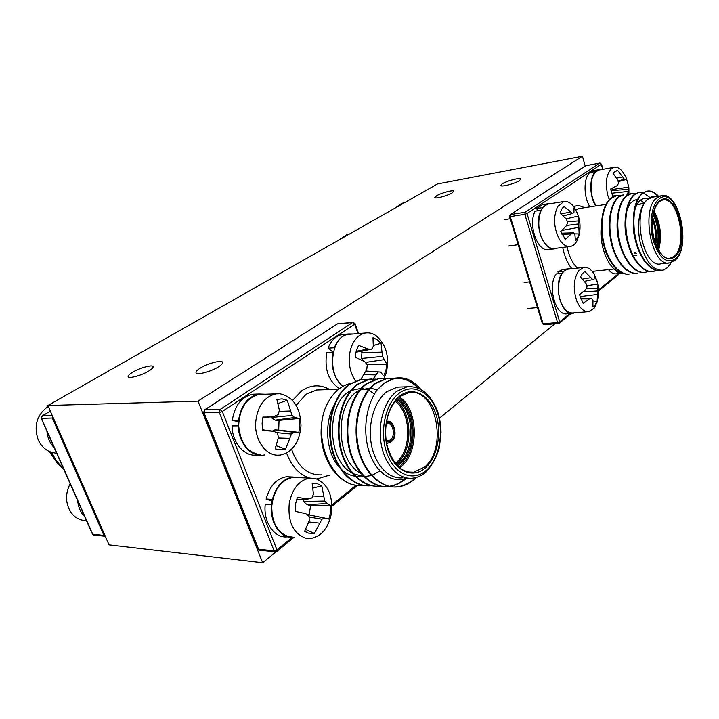 <?xml version="1.0" encoding="UTF-8"?>
<svg xmlns="http://www.w3.org/2000/svg" width="719" height="719" viewBox="0 0 719 719"><rect width="100%" height="100%" fill="white"/><g stroke="black" fill="none" stroke-linecap="round" stroke-linejoin="round"><path stroke-width="1.08" d="M452.035 192.944L453.788 191.218C453.671 189.609 441.322 192.881 436.595 195.757L434.761 197.509C434.788 199.145 447.326 195.847 452.035 192.944M519.352 180.694L520.889 179.031C520.664 177.251 506.994 180.775 502.293 183.803L500.685 185.502C500.801 187.308 514.687 183.749 519.352 180.694M148.572 371.139C151.655 369.296 153.192 367.858 153.174 366.834C153.318 364.227 140.394 367.589 132.889 372.083C129.744 373.943 128.153 375.408 128.126 376.468C127.874 379.111 141.068 375.695 148.572 371.139M218.342 366.933C221.272 365.09 222.701 363.625 222.62 362.538C222.638 359.527 208.186 363.122 200.448 368.011C197.446 369.881 195.963 371.372 195.999 372.496C195.838 375.561 210.613 371.903 218.342 366.933M554.852 323.82L439.48 418.161M276.06 551.779L262.678 562.725L109.072 544.867L47.876 405.516L437.494 183.947L582.435 156.275L197.995 401.148L47.876 405.516M585.176 165.891L582.435 156.275M262.678 562.725L197.995 401.148M656.977 196.476C653.922 195.694 651.081 196.521 648.457 198.938C631.282 209.732 642.957 269.167 660.959 263.81L668.688 262.956M629.916 273.912C620.227 276.123 607.995 261.986 603.978 243.633C599.502 224.256 603.115 204.304 611.465 198.102L615.761 196.134M628.936 274.029C619.275 275.862 607.204 261.554 603.331 243.319C598.981 224.022 602.621 204.367 610.907 198.192L615.122 196.233M652.87 197.114L648.457 198.938C639.946 203.72 636.153 224.238 640.18 242.222C645.464 261.68 653.131 270.991 663.188 270.146L661.543 270.56C652.016 272.789 639.91 258.301 635.875 239.544C631.372 219.726 634.823 199.379 642.975 193.105L647.082 191.137C650.956 190.418 654.775 192.117 658.532 196.233M660.563 270.677C650.542 272.878 637.816 256.252 634.58 236.218L633.502 228.282C632.504 211 635.47 199.307 642.391 193.195L646.507 191.227C650.38 190.508 654.2 192.207 657.957 196.323M663.188 270.146L667.133 267.81L670.566 263.756M656.492 270.479L653.508 271.405C643.945 273.633 631.803 259.235 627.777 240.577C623.283 220.877 626.77 200.628 634.967 194.373L639.101 192.404L643.28 192.557M652.528 271.53C642.984 273.373 630.994 258.804 627.103 240.272C622.735 220.652 626.258 200.691 634.392 194.463L638.535 192.503L643.02 192.737M648.502 271.342L645.563 272.249C635.956 274.469 623.777 260.161 619.76 241.611C615.266 222.018 618.798 201.868 627.049 195.631L631.21 193.672L635.353 193.797M644.584 272.375C635.003 274.218 622.978 259.73 619.095 241.296C614.736 221.785 618.286 201.931 626.483 195.721L631.291 193.654M637.699 273.085C628.055 275.305 615.841 261.078 611.824 242.627C607.348 223.142 610.916 203.091 619.212 196.871L623.481 194.903M636.719 273.202C627.094 275.044 615.051 260.646 611.168 242.312C606.818 222.908 610.413 203.153 618.655 196.961L622.843 195.002M643.325 192.836L650.12 197.626M601.39 225.766C598.567 246.428 609.442 271.135 620.749 272.285M636.908 245.574L634.203 235.643L633.232 228.57L633.34 217.093M634.832 209.669C637.951 200.529 642.453 196.979 648.34 199.01M628.415 245.296C625.638 236.982 624.568 228.399 625.197 219.538M626.653 211.458C629.008 203.747 632.621 199.792 637.501 199.594M640.386 200.206L644.332 202.839M619.967 244.784C617.702 237.45 616.767 229.909 617.154 222.144M611.572 244.002L609.218 224.975M603.205 242.788L601.417 228.229M401.822 386.966L397.283 387.128L386.948 391.603C374.464 400.789 367.49 423.985 371.399 444.639C375.219 465.346 389.114 479.555 402.82 477.784M371.579 485.658L371.48 485.667C355.006 488.003 336.537 470.46 331.953 446.93C326.696 421.801 334.479 395.576 349.155 384.656L360.902 379.569L367.454 379.488M367.22 485.774C350.863 485.568 334.515 467.197 330.803 444.243C326.615 419.671 334.425 395.288 348.535 384.683L360.291 379.596L363.14 379.335M418.278 388.179C410.27 379.83 401.337 376.864 391.487 379.264L396.016 378.059C405.076 376.729 413.353 380.513 420.858 389.401M416.589 477.344L413.802 479.861C408.778 483.896 403.512 486.215 398.002 486.826C381.564 489.226 363.068 471.313 358.413 447.263C353.083 421.577 360.785 394.776 375.363 383.631L387.047 378.446L393.751 378.401M391.487 379.264L384.027 383.299L377.295 389.743L383.703 383.308L395.36 378.086L398.209 377.826M406.63 477.991L404.851 479.519C399.998 483.393 394.911 485.676 389.581 486.368M413.155 479.834C408.122 483.869 402.856 486.188 397.346 486.79C380.908 489.199 362.412 471.296 357.765 447.254C352.436 421.577 360.138 394.794 374.725 383.658L386.409 378.473L389.258 378.212M389.258 486.404L389.033 486.43C372.586 488.812 354.09 471.026 349.47 447.155C344.158 421.649 351.888 395.046 366.501 383.982L378.212 378.823L384.863 378.769M388.934 486.341L388.395 486.404C371.939 488.785 353.451 471.008 348.823 447.146C343.52 421.658 351.258 395.064 365.872 384.009L377.583 378.85L380.432 378.589M380.36 486.026L380.198 486.044C363.733 488.408 345.255 470.738 340.644 447.038C335.36 421.729 343.125 395.315 357.765 384.323L369.494 379.201L376.1 379.129M380.045 485.963L379.569 486.017C363.095 488.381 344.626 470.72 340.015 447.038C334.73 421.729 342.496 395.333 357.145 384.35L368.874 379.228L371.723 378.967M404.213 479.501C399.467 483.285 394.479 485.559 389.267 486.296M377.295 389.743C366.061 404.797 362.358 431.229 369.224 452.035C375.929 472.895 392.502 483.977 406.729 477.946M333.904 405.525C323.73 423.725 326.327 453.356 339.314 467.215M341.174 469.148C345.345 473.084 349.883 475.421 354.773 476.149M355.474 476.239L360.12 476.239M350.288 383.479C339.017 386.328 330.443 395.144 324.575 409.902C322.193 417.281 321.025 425.064 321.078 433.242C321.447 461.176 339.449 485.289 358.628 485.397M362.933 485.289L362.897 485.298C336.375 489.882 312.774 445.483 324.575 409.902M360.929 473.497C334.587 459.989 335.009 401.346 359.329 390.48M360.363 389.959L369.97 388.062M370.555 388.116L377.16 389.932M379.974 470.936L371.867 475.376M371.381 475.538L364.362 476.616M363.733 476.598L353.101 473.659M351.933 472.994C326.067 459.315 326.507 402.083 350.441 390.956M351.492 390.408L361.136 388.35M361.72 388.386L368.29 390.066M368.748 390.273L374.473 394.048M340.141 239.085L338.047 240.506M337.274 240.946L340.213 238.969M51.57 452.341C54.132 458.659 58.059 463.98 63.335 468.321M51.984 452.458C54.446 458.488 58.167 463.629 63.146 467.88M63.649 469.013C58.077 464.905 53.934 459.306 51.238 452.233M48.254 406.379C36.849 414.629 33.514 425.855 38.251 440.046C42.277 448.252 48.407 452.628 56.639 453.168M54.231 447.73C49.962 443.344 47.526 437.835 46.924 431.202M70.147 483.716C65.258 493.531 65.375 502.878 70.525 511.766C74.569 517.635 79.881 520.583 86.46 520.601M84.743 516.718C80.636 512.602 78.281 507.29 77.697 500.775M347.367 234.34L339.88 239.463M401.732 203.315L395.387 207.899M614.871 269.517C617.181 272.142 619.562 273.274 622.025 272.914M634.41 252.45L635.803 252.36M634.203 253.313L636.45 253.25M633.61 255.407L636.935 255.218M608.445 269.616C610.97 272.816 613.613 274.218 616.381 273.822L621.405 273.283M614.17 268.978C616.686 272.195 619.329 273.606 622.079 273.211L622.501 273.121M612.849 196.997L610.773 188.899L617.028 185.709L618.529 183.426L617.873 180.217L613.172 173.468L615.248 171.266L617.666 170.385L624.425 179.283L625.674 179.624L626.285 177.997L628.819 187.183L627.534 195.002M609.29 199.63L607.798 195.343C604.958 182.563 606.369 173.522 612.031 168.219L614.215 167.275C617.45 166.754 620.506 168.579 623.373 172.776L626.285 177.997M599.206 169.972L598.9 170.026C591.521 173.656 589.355 182.923 592.393 197.824L595.934 205.94M620.928 195.613L618.664 196.044M614.296 172.066L617.666 170.385M616.668 178.186L622.6 176.919M618.052 180.954L624.425 179.283M618.205 181.673L625.674 179.624M610.997 190.4L612.309 189.474L628.801 187.138M612.309 189.474L612.112 188.252M612.453 195.954L619.76 195.532M611.033 190.616L628.352 189.349M611.608 193.231L627.786 191.47M626.905 194.894L627.534 194.786M595.853 171.616L590.038 172.371C583.424 177.566 583.37 197.06 589.984 206.865M593.445 170.7L591.8 171.203L591.989 172.021M600.904 169.666L591.8 171.203M595.763 171.347C589.176 176.55 589.131 196.125 595.727 205.976M594.523 275.503L598.019 284.059L597.13 301.369L595.26 304.739L592.887 306.923L592.959 300.263L591.755 298.304L589.49 298.933L583.118 303.256L579.505 294.601L585.697 289.775L587.028 286.872L586.03 283.502L580.458 276.959L582.399 273.615L584.826 271.503L592.735 279.592L594.065 279.107L594.523 275.503M598.064 284.293C599.26 289.991 599.044 295.635 597.426 301.234L594.245 308.083L588.87 311.66C584.205 312.091 580.26 308.748 577.042 301.629C572.827 289.371 573.394 279.044 578.741 270.641L583.792 267.378C587.774 266.893 591.297 269.31 594.379 274.631L597.615 282.468M568.864 269.077L568.091 269.167C559.427 269.993 555.284 290.018 561.242 303.058C564.478 310.096 568.441 313.394 573.142 312.963L587.899 311.74M582.489 279.089L590.614 277.705M584.403 281.345L592.735 279.592M586.722 285.749L598.019 284.059M593.04 301.009L597.13 301.369M580.539 298.133L591.755 298.304M580.826 298.897L589.49 298.933M586.327 288.472L597.786 288.202M583.046 291.977L597.408 290.979M580.026 296.588L597.462 294.395M562.186 273.499L556.191 273.903C547.033 286.009 555.742 316.764 567.3 313.763L572.18 313.358M562.977 269.427L557.899 271.836L558.546 273.642M570.553 268.879L568.046 268.852L563.768 271.171L557.899 271.836M562.06 273.247C552.938 285.398 561.638 316.288 573.169 313.277L574.76 312.828M574.023 208.124L576.458 211.62L578.364 216.033L579.137 233.954L577.591 237.854L575.425 240.667L574.885 234.439L573.501 232.839L571.281 233.945L565.305 239.346L560.829 231.401L566.59 225.532L567.642 222.315L566.311 219.025L560.056 213.103L561.665 209.184L563.903 206.416L572.666 213.444L573.942 212.518L574.023 208.124M579.02 235.212L576.881 241.045C575.155 244.127 573.007 245.916 570.428 246.437C566.239 247.003 562.447 244.433 559.04 238.717C553.594 227.24 553.145 216.518 557.674 206.56L563.849 201.509C568.046 200.907 571.83 203.396 575.2 208.977C579.891 217.201 581.159 225.937 579.02 235.212M548.597 203.98L548.103 204.052C538.549 205.14 535.385 228.229 543.205 240.865C546.629 246.518 550.439 249.053 554.655 248.477L569.727 246.527M561.179 214.028L570.338 211.934M563.292 215.916L572.666 213.444M566.132 218.819L578.364 216.033M561.782 233.172L560.91 231.617M574.427 233.864L579.137 233.954M561.503 233.181L573.501 232.839M562.024 234.367L571.281 233.945M567.444 221.776L578.552 220.913M566.617 225.451L578.453 223.951M561.854 230.457L578.831 227.33M541.173 210.388L535.134 211.098C527.683 224.858 537.749 252.693 548.822 249.556L553.981 248.891M542.674 204.609L536.644 208.555L537.686 210.694M550.457 203.675L548.049 203.738L542.53 207.62L536.644 208.555M541.03 210.164C533.597 223.977 543.654 251.929 554.7 248.801L556.434 248.253M361.936 379.434L361.289 378.688L366.798 369.224L367.238 364.812L364.623 361.576L355.15 357.19L356.282 350.863L358.592 345.336L368.209 349.057L371.687 349.164L373.314 346.315L372.972 337.741L377.259 339.701L381.052 343.269L382.463 356.417L386.93 364.281L385.878 370.465L383.694 375.92L380.549 372.056L378.104 371.948L373.152 378.931M355.447 380.872C349.335 371.408 347.744 360.767 350.674 348.967C353.64 339.754 358.565 334.434 365.45 333.005C369.108 332.448 372.622 333.319 375.992 335.602C386.121 344.347 389.572 356.66 386.346 372.532L383.955 378.661M350.827 334.182L348.67 334.362C330.803 335.809 326.399 374.824 343.053 386.256M356.175 351.258L368.209 349.057M355.914 352.256L371.687 349.164M373.359 345.462L381.052 343.269M367.121 366.25L367.328 364.578L366.789 364.227M363.131 360.83L361.54 358.448L362.025 351.061M367.328 364.578L386.93 364.281M365.89 371.013L380.549 372.056M365.845 371.094L378.104 371.948M363.868 374.635L375.507 374.905M361.522 352.795L381.906 352.13M361.54 358.448L382.463 356.417M365.351 362.439L384.009 359.662M333.257 352.382L326.732 352.661C324.269 369.269 328.502 381.25 339.44 388.62M344.563 334.299L342.379 334.47C336.052 335.71 331.288 340.276 328.08 348.176L333.274 352.319M353.164 333.993L348.616 333.967C342.289 335.207 337.526 339.799 334.326 347.735L328.08 348.176M332.987 352.247C330.578 366.726 333.823 378.131 342.72 386.445M312.172 483.348L317.142 483.626L321.779 485.819L324.727 501.053L326.884 503.552L330.902 505.511L330.524 512.44L328.826 519.073L324.655 518.031L321.932 519.208L314.383 533.426L308.397 533.121L304.622 531.332L309.206 520.826L309.08 516.278L305.836 513.699L295.087 511.317L295.5 504.172L297.315 497.377L308.154 499.004L311.965 497.934L313.412 493.971L312.172 483.348M315.416 478.495C327.666 483.545 333.023 495.076 331.477 513.087C328.52 527.989 321.537 536.473 310.518 538.558L306.033 538.288C293.262 533.714 287.681 521.994 289.263 503.138C292.381 488.489 299.23 480.13 309.799 478.081L315.416 478.495M297.396 477.596L292.786 477.416C280.994 480.049 273.984 489.594 271.764 506.059C271.755 522.695 277.489 532.923 288.948 536.734L292.471 537.057M296.48 499.849L308.154 499.004M312.963 488.066L321.779 485.819M309.161 514.912L310.608 505.538L307.04 504.684L303.481 501.458L303.211 499.354M305.602 529.436L314.383 533.426M310.608 505.538L330.902 505.511M306.779 514.436L324.655 518.031M309.116 516.97L321.932 519.208M308.811 521.931L319.497 523.135M312.711 495.993L323.613 496.505M303.481 501.458L324.727 501.053M307.04 504.684L326.884 503.552M271.881 504.72L265.239 504.28C263.109 522.039 274.352 538.441 287.079 536.859M291.114 476.931L286.45 476.742C276.572 478.477 269.787 485.9 266.12 499.013L272.366 501.269M299.392 477.677L292.768 476.994C282.882 478.737 276.105 486.197 272.438 499.39L266.12 499.013M271.557 504.684C269.436 522.542 280.689 539.034 293.424 537.435L294.763 537.264M276.878 399.449L282.127 398.874L287.258 400.276L292.067 415.42L294.664 417.496L299.293 418.44L299.769 425.432L298.834 432.353L294.17 432.353L291.438 434.06L285.587 449.159L277.327 449.528L275.143 448.773L278.388 437.835L277.651 433.368L273.957 431.301L262.597 430.465L262.102 423.239L263.127 416.121L274.487 416.193L278.307 414.504L279.358 410.234L276.878 399.449M279.808 393.751C293.289 396.735 300.353 407.376 300.991 425.666C299.517 442.32 292.597 452.125 280.212 455.073L277.651 455.19C265.473 455.208 254.706 439.821 255.596 423.033C257.222 406.514 264.008 396.789 275.961 393.868L279.808 393.751M262.794 394.309L259.056 394.434C246.32 397.832 239.526 408.284 238.663 425.783C240.425 443.165 247.767 452.844 260.673 454.839M262.714 417.928L274.487 416.193M278.046 403.539L287.258 400.276M272.411 431.103L274.856 429.89L278.693 430.097L279.035 420.381L275.197 420.148L271.054 417.523L270.847 416.723M276.231 445.762L285.587 449.159M262.489 429.791L273.957 431.301M278.693 430.097L298.834 432.353M279.035 420.381L299.293 418.44M274.856 429.89L294.17 432.353M276.285 432.595L291.438 434.06M278.352 437.988L289.424 438.347M279.098 411.385L290.35 410.998M271.054 417.523L292.067 415.42M275.197 420.148L294.664 417.496M238.663 425.864L232.048 425.918C232.237 442.922 244.496 456.942 256.953 455.037L258.445 455.064M256.521 394.093L252.737 394.219C241.512 396.744 234.682 405.507 232.264 420.489L238.771 421.622L238.582 425.531M265.194 394.228L259.011 394.003C247.776 396.546 240.955 405.354 238.537 420.426L232.264 420.489M238.331 425.882C238.519 442.985 250.796 457.086 263.253 455.163L264.727 454.92M238.654 425.522L232.048 425.918M652.582 217.282C656.168 226.018 657.238 235.077 655.8 244.46M655.171 242.707C656.15 234.61 655.216 226.755 652.385 219.142M656.896 247.057C659.332 235.715 658.047 224.858 653.032 214.469M638.607 204.726L642.534 203.109M653.913 210.847C660.608 223.348 662.163 236.506 658.586 250.329M657.984 249.25C661.121 236.263 659.656 223.861 653.58 212.051M674.737 257.016C666.603 261.914 659.754 256.171 654.182 239.778C649.958 224.535 652.627 206.092 659.665 200.898C675.959 187.246 691.031 244.658 674.737 257.016M669.272 258.489L673.991 256.476C688.191 245.925 678.161 195.721 662.514 200.071L659.629 201.32M674.799 260.386L669.731 262.848C651.827 268.205 640.162 208.411 657.238 197.59L660.959 195.856L652.205 197.213M659.125 198.902C651.585 204.439 648.709 224.202 653.247 240.541C659.224 258.094 666.558 264.233 675.258 258.957C692.658 245.709 676.579 184.37 659.125 198.902M605.946 204.385L579.011 208.564L575.712 209.867M573.654 206.632C577.15 205.167 580.709 205.535 584.34 207.737M567.066 246.878C569.053 256.261 572.504 263.334 577.411 268.106M571.902 268.726C567.534 263.361 564.469 256.27 562.689 247.444M602.72 169.342L601.3 164.3L526.991 213.534L559.688 321.869L569.825 313.556M598.792 289.793L618.556 273.588M542.351 323.55L544.022 324.646L543.079 323.721L557.576 322.606L524.825 214.298L510.274 216.581L543.079 323.721L542.351 323.55L509.564 216.527L510.274 216.581L510.652 214.532L525.194 212.222L599.619 163.132L585.617 165.703L510.283 214.666L585.949 165.649M600.122 163.141L601.3 164.3L599.772 163.069L585.257 165.846M526.991 213.534L525.194 212.222L524.825 214.298L526.991 213.534M559.688 321.869L557.576 322.606L558.51 323.541L559.31 323.235L559.688 321.869M558.51 323.541L559.31 323.235M653.319 213.121C659.008 224.292 660.401 236.012 657.481 248.289M386.247 423.221C393.302 419.24 398.047 435.795 391.289 440.657L386.265 441.295M386.166 440.594L388.152 440.882L390.381 439.893C395.863 435.993 393.14 422.404 387.101 423.644L386.157 423.886M386.525 421.568L388.197 421.478M386.346 441.79L391.424 441.044C398.398 436.029 393.67 418.907 386.328 422.727M388.017 443.066L386.678 443.677M390.759 440.01L391.558 438.635M391.54 425.882L389.258 422.853M397.4 398.757C415.663 409.309 417.173 451.029 399.683 464.339L397.526 465.93M396.717 465.094L398.775 463.566C415.843 450.606 414.405 409.92 396.591 399.584M395.836 400.429C412.733 411.816 413.434 450.912 396.861 463.521L395.953 464.24M395.216 463.342L395.953 462.757C412.086 450.507 411.484 412.535 395.108 401.319M399.449 396.915C418.35 408.994 419.474 452.539 401.121 466.613L399.593 467.79M398.686 467.017L400.213 465.84C418.188 452.089 417.074 409.435 398.551 397.67M400.052 395.81C412.94 385.923 429.414 394.695 435.732 413.65C442.23 432.47 437.529 457.545 425.208 468.033C412.994 478.8 395.594 471.637 388.62 451.793C381.447 432.101 387.074 405.408 400.052 395.81M408.428 472.032L413.632 472.194L424.273 467.251C448.521 448.575 436.029 386.975 408.76 392.628L400.079 396.322M425.738 472.212C421.694 475.627 417.353 477.605 412.715 478.144C399.027 479.933 385.15 465.606 381.322 444.746C377.394 423.922 384.35 400.537 396.798 391.289L407.125 386.777L411.645 386.615M426.07 470.523C439.237 459.261 444.234 432.478 437.305 412.373C430.564 392.116 412.967 382.67 399.153 393.23C385.231 403.458 379.183 432.092 386.876 453.204C394.372 474.477 413.021 482.081 426.07 470.523M321.177 389.842L316.603 390.004L306.159 394.219L296.156 405.336M291.59 449.294C297.855 466.874 307.876 475.394 321.645 474.846M329.545 475.133L316.935 478.971M309.772 478.081C299.338 474.837 291.599 466.487 286.575 453.033M292.489 400.339L301.944 390.624C311.21 384.647 320.449 384.288 329.67 389.536M386.651 420.849L387.99 421.46M271.431 504.675L272.034 501.143M357.99 333.607L354.665 324.197L222.27 411.457L276.959 549.855L292.094 537.488M331.926 504.963L356.13 485.199M204.78 409.839L220.086 409.515L352.625 322.543L337.373 323.918L204.78 409.839L204.025 412.76L258.606 549.226L274.128 550.844L219.331 412.49L204.025 412.76L203.504 412.553L204.78 409.839M274.128 550.844L275.485 551.85L276.788 551.419L276.959 549.855L274.128 550.844M275.071 551.815L259.963 550.215L258.04 548.876L203.531 412.625M219.331 412.49L222.27 411.457L220.086 409.515L219.331 412.49M337.903 323.748L353.011 322.391L354.665 324.197L355.096 323.685L353.155 322.373M336.654 324.386L204.403 409.938M391.055 441.799L388.26 443.039L386.543 442.958M53.35 417.982L41.477 418.341L92.724 534.226L103.94 535.43L52.424 418.17L52.577 416.229M50.366 411.187L42.214 415.861L52.343 415.681M41.477 418.341L42.214 415.861L41.477 418.341M41.756 416.256L50.339 411.124M104.848 536.248L94.018 535.089L92.392 534.01L41.208 418.278M104.866 535.296L103.94 535.43L105.307 536.293M49.377 451.523L54.932 459.675M638.4 204.807L644.359 202.83M670.144 258.391C663.7 259.379 658.182 252.243 653.589 237C650.659 220.643 652.609 208.816 659.449 201.518M647.082 191.137L646.498 191.227M639.101 192.404L638.535 192.503M631.21 193.672L630.644 193.762M614.206 268.978L592.204 271.405M602.935 169.307L601.47 164.094M510.283 214.666L509.564 216.527M559.436 323.128L571.237 313.439M598.828 290.782L619.94 273.436M558.438 323.55L544.022 324.646M634.203 235.643L634.58 236.218M674.97 260.242C691.858 247.579 679.06 189.519 660.959 195.856M659.512 201.473L662.514 200.071M386.148 423.922L387.101 423.644M386.534 421.496L386.948 421.487C393.509 418.817 398.847 436.478 391.352 441.691M399.962 396.511L408.76 392.628M408.383 472.024L413.632 472.194C401.615 473.093 392.736 464.088 386.993 445.196C383.146 427.284 387.631 406.63 399.899 396.564M397.283 387.128L407.125 386.777C420.139 385.788 430.151 393.608 437.161 410.243C439.579 417.173 440.864 424.543 441.035 432.353L439.39 447.47C436.882 456.763 432.389 464.959 425.918 472.059M360.911 379.569L360.291 379.596M396.016 378.059L395.36 378.086M387.047 378.446L386.409 378.473M378.212 378.823L377.583 378.85M369.503 379.201L368.874 379.228M398.002 486.826L397.355 486.79M380.198 486.044L379.569 486.017M338.667 389.213L321.195 389.842M258.085 548.983L259.541 550.17M276.905 551.329L293.954 537.381M331.962 506.293L357.577 485.343M358.583 333.562L355.096 323.685M388.26 443.039L391.289 441.736M92.436 534.109L93.596 535.035M55.255 460.169L49.108 451.397M346.855 234.43L349.488 233.999M401.418 203.369L404.24 202.857M628.918 194.292L628.882 187.74M614.215 167.275L598.9 170.026M598.855 169.729L593.139 170.754M524.115 282.468L529.579 281.875M527.171 308.514L537.461 307.597M583.792 267.378L568.091 269.167M568.046 268.852L562.186 269.517M504.334 219.646L510.238 218.729M508.324 246.042L518.201 244.703M563.849 201.509L548.103 204.052M548.049 203.738L542.18 204.69M365.45 333.005L348.67 334.362M348.616 333.967L342.379 334.47M309.799 478.081L292.786 477.416M304.676 531.224L308.397 533.121M292.768 476.994L286.45 476.742M275.961 393.868L259.056 394.434M275.206 448.611L277.327 449.528M259.011 394.003L252.737 394.219"/></g></svg>

